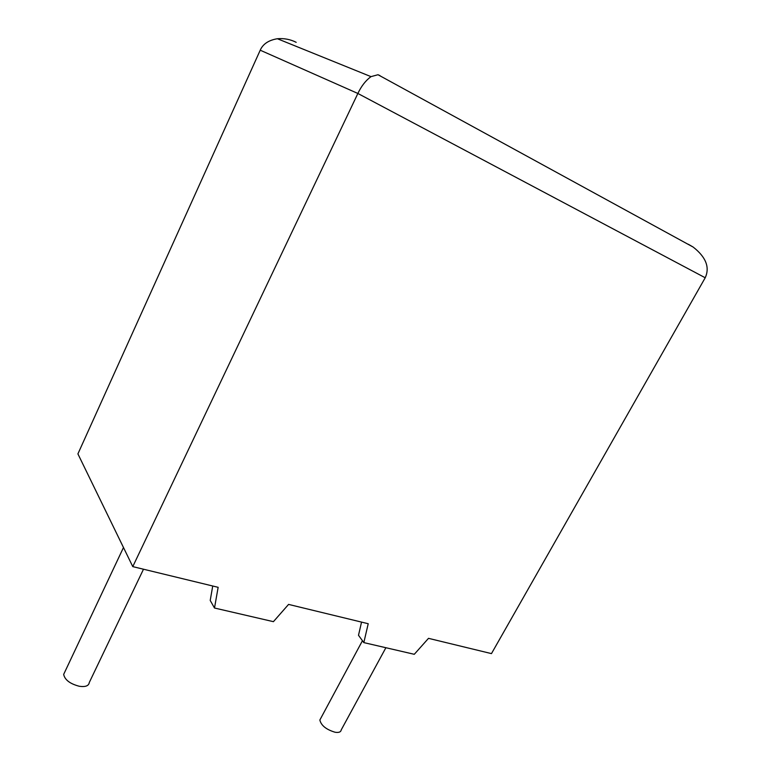 <?xml version="1.0" encoding="UTF-8"?>
<svg xmlns="http://www.w3.org/2000/svg" width="771" height="771" viewBox="0 0 771 771"><rect width="100%" height="100%" fill="white"/><g stroke="black" fill="none" stroke-linecap="round" stroke-linejoin="round"><path stroke-width="1.16" d="M64.87 671.84L63.665 674.394C64.822 679.887 70.045 683.848 79.336 686.277C85.475 687.134 88.79 685.872 89.291 682.499L143.493 569.22M385.885 647.717L341.216 729.915C340.869 732.036 338.835 732.816 335.115 732.248C326.258 729.597 321.17 725.521 319.849 720.027L320.784 718.293M688.407 244.301L693.187 247.086C705.976 257.119 709.985 267.344 705.214 277.762L491.464 653.615L428.503 638.34L414.287 654.3L363.825 642.609L368.22 623.72L288.576 604.406L273.416 621.667L214.502 608.02L218.145 587.319L132.776 566.618L357.869 93.464C361.358 86.082 365.733 80.473 370.996 76.637L377.992 74.729L379.949 75.587L378.571 75.047M296.189 42.328C290.407 39.379 284.133 38.174 277.377 38.733C268.655 40.188 262.93 44.014 260.222 50.202L77.91 453.888L132.776 566.618M212.729 586.008L210.213 600.455L214.502 608.02M361.541 622.101L358.505 635.294L363.825 642.609M705.214 277.762L357.869 93.464L260.222 50.202M63.665 674.394L123.485 547.526M319.849 720.027L362.447 640.72M693.187 247.086L377.992 74.729M277.377 38.733L370.996 76.637"/></g></svg>
